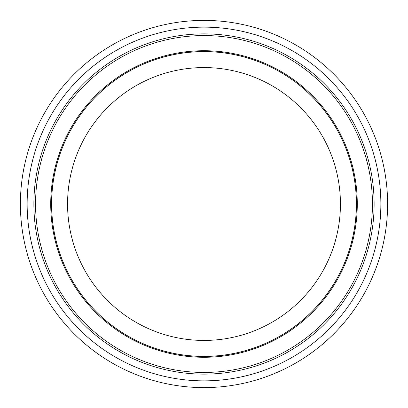 <?xml version="1.0" encoding="UTF-8"?>
<svg xmlns="http://www.w3.org/2000/svg" width="408" height="408" viewBox="0 0 408 408"><rect width="100%" height="100%" fill="white"/><g stroke="black" fill="none" stroke-linecap="round" stroke-linejoin="round"><path stroke-width="0.61" d="M372.443 204A168.443 168.443 0 0 1 119.779 349.875A168.443 168.443 0 0 1 119.779 58.125A168.443 168.443 0 0 1 372.443 204M387.6 204A183.6 183.6 0 0 1 112.2 363.003A183.6 183.6 0 0 1 112.2 44.997A183.6 183.6 0 0 1 387.6 204M340.435 204A136.435 136.435 0 0 1 135.782 322.157A136.435 136.435 0 0 1 135.782 85.843A136.435 136.435 0 0 1 340.435 204M356.439 204A152.439 152.439 0 0 1 127.781 336.014A152.439 152.439 0 0 1 127.781 71.987A152.439 152.439 0 0 1 356.439 204A152.439 152.439 0 0 1 127.781 336.014A152.439 152.439 0 0 1 127.781 71.987A152.439 152.439 0 0 1 356.439 204A152.439 152.439 0 0 1 127.781 336.014A152.439 152.439 0 0 1 127.781 71.987A152.439 152.439 0 0 1 356.439 204M357.28 204A153.281 153.281 0 0 1 127.357 336.743A153.281 153.281 0 0 1 127.357 71.257A153.281 153.281 0 0 1 357.28 204M374.126 204A170.126 170.126 0 0 1 118.937 351.334A170.126 170.126 0 0 1 118.937 56.666A170.126 170.126 0 0 1 374.126 204M380.863 204A176.863 176.863 0 0 1 115.571 357.168A176.863 176.863 0 0 1 115.571 50.832A176.863 176.863 0 0 1 380.863 204M356.383 204A152.383 152.383 0 0 1 127.811 335.968A152.383 152.383 0 0 1 127.811 72.032A152.383 152.383 0 0 1 356.383 204"/></g></svg>
